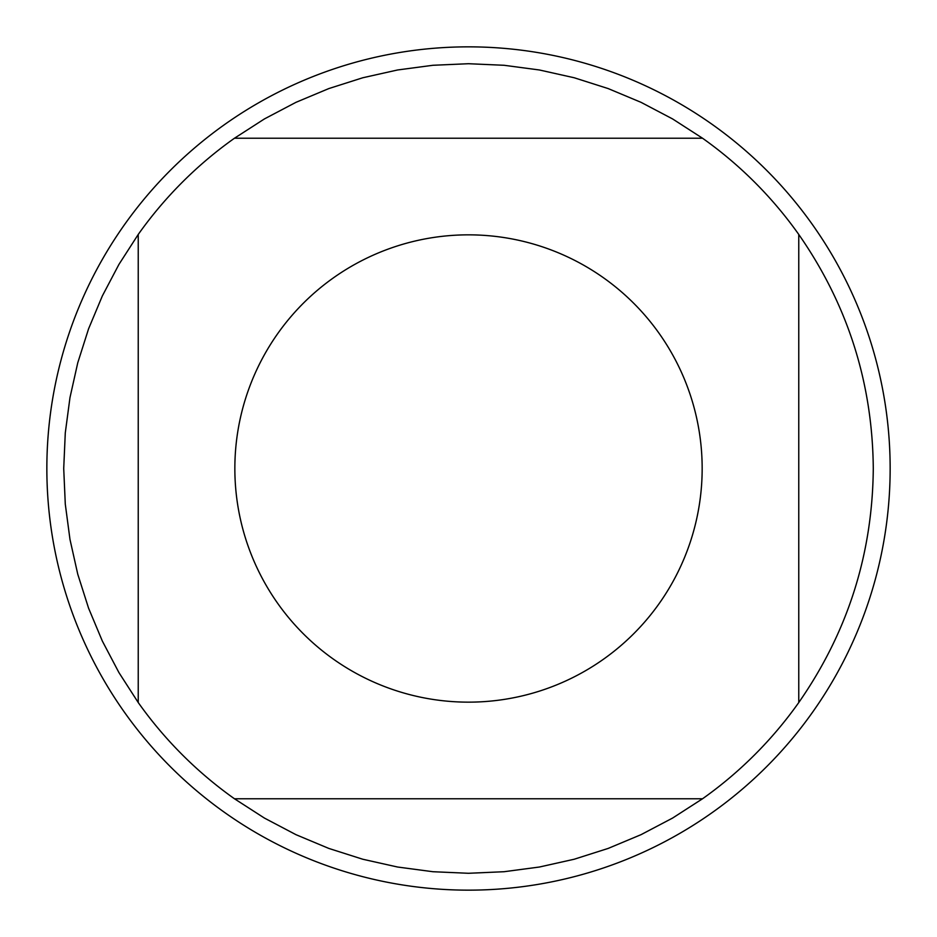 <?xml version="1.0" encoding="UTF-8"?>
<svg xmlns="http://www.w3.org/2000/svg" width="937" height="937" viewBox="0 0 937 937"><rect width="100%" height="100%" fill="white"/><g stroke="black" fill="none" stroke-linecap="round" stroke-linejoin="round"><path stroke-width="1.41" d="M890.15 468.5A421.65 421.65 0 0 1 468.5 890.15A421.65 421.65 0 0 1 46.85 468.5A421.65 421.65 0 0 1 468.5 46.85A421.65 421.65 0 0 1 890.15 468.5M702.164 468.5A233.664 233.664 0 0 0 397.616 245.857A233.664 233.664 0 0 0 277.856 603.592A233.664 233.664 0 0 0 702.164 468.5M702.539 138.231L672.579 118.929L641.037 102.332L608.16 88.57L574.205 77.759L539.431 69.982L504.106 65.285L468.5 63.716L432.894 65.285L397.569 69.982L362.795 77.759L328.84 88.57L295.963 102.332L264.421 118.929L234.461 138.231A404.784 404.784 0 0 0 138.231 234.461L118.929 264.421L102.332 295.963L88.57 328.84L77.759 362.795L69.982 397.569L65.285 432.894L63.716 468.5L65.285 504.106L69.982 539.431L77.759 574.205L88.57 608.16L102.332 641.037L118.929 672.579L138.231 702.539A404.784 404.784 0 0 0 234.461 798.769L264.421 818.071L295.963 834.668L328.84 848.43L362.795 859.241L397.569 867.018L432.894 871.715L468.5 873.284L504.106 871.715L539.431 867.018L574.205 859.241L608.16 848.43L641.037 834.668L672.579 818.071L702.539 798.769A404.784 404.784 0 0 0 798.769 702.539L798.769 234.461A404.784 404.784 0 0 0 702.539 138.231L234.461 138.231M138.231 234.461L138.231 702.539M234.461 798.769L702.539 798.769M798.769 702.539C847.716 632.194 872.546 554.189 873.284 468.5C872.546 382.811 847.716 304.806 798.769 234.461"/></g></svg>
